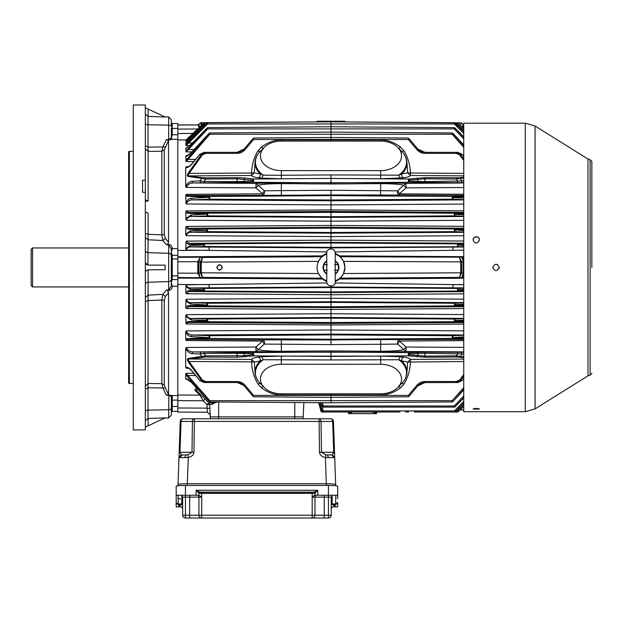 <?xml version="1.0" encoding="UTF-8"?>
<svg xmlns="http://www.w3.org/2000/svg" width="623" height="623" viewBox="0 0 623 623"><rect width="100%" height="100%" fill="white"/><g stroke="black" fill="none" stroke-linecap="round" stroke-linejoin="round"><path stroke-width="0.93" d="M204.437 123.969C204.632 122.357 204.648 122.357 204.484 123.969L203.643 123.19L186.176 139.965M463.746 220.308L330.992 221.157L330.992 240.159L463.746 241.046M463.746 228.228L330.992 227.317L188.862 228.291L207.623 228.991L207.537 231.639L191.183 232.231C188.847 232.153 187.18 233.298 186.176 235.665L185.716 234.178L190.389 230.845L206.735 230.269L188.06 229.202L185.716 227.886L186.176 226.414L188.862 228.291L188.06 229.202M463.746 232.278L330.992 233.158L191.183 232.231L190.389 230.845M185.716 234.178L185.716 227.886M463.746 229.607L455.164 229.942L454.369 228.991L330.992 228.127L207.623 228.991L206.82 229.942M186.176 220.231L330.992 221.157L330.992 211.462L188.372 212.443L207.747 213.206L207.623 215.854L191.682 216.461C189.166 216.43 187.328 217.684 186.176 220.231L185.716 212.295L186.176 210.901L188.372 212.443L187.57 213.253L185.716 212.295M185.716 218.798L190.879 214.974L206.945 214.071L187.57 213.253M463.746 213.705L455.039 214.071L454.369 215.854L454.245 213.206L330.992 212.35L207.747 213.206L206.945 214.071M463.746 204.064L330.992 204.905L186.176 203.986L185.716 195.63L186.176 194.353L187.85 195.536L187.048 196.237L185.716 195.63M185.716 202.646C187.289 199.897 189.19 198.441 191.409 198.278L209.048 197.257L187.048 196.237M463.746 212.373L330.992 211.462L330.992 195.638L209.842 196.486L209.671 199.165L208.869 197.616M463.746 196.767L452.944 197.257L452.321 199.165L330.992 200.006L209.671 199.165L192.203 199.866L191.409 198.278M332.448 495.262L331.21 497.123L331.21 515.221A2.788 2.788 0 0 1 328.422 518.009L328.422 515.221L324.248 515.221L324.248 497.123L314.965 497.123L314.965 515.221L324.248 515.221L324.248 518.009L328.422 518.009L185.459 518.009A2.788 2.788 0 0 1 182.679 515.221L182.679 497.123L181.441 495.262M401.78 383.059L404 384.041L400.363 387.95C394.164 392.568 387.592 394.896 380.637 394.959L281.347 394.959C274.4 394.896 267.828 392.568 261.629 387.95L257.992 384.041L260.204 383.059M261.629 387.95L263.288 386.034M463.746 389.165L453.162 401.399L452.072 401.944L330.992 402.785L330.992 393.806M380.637 195.272L380.661 183.614C391.766 183.692 399.444 184.221 403.688 185.21L397.684 190.809L399.405 193.831L399.405 195.022L330.992 194.937L330.992 190.288L397.684 190.809C397.139 193.075 397.708 194.477 399.405 195.022L463.746 195.466M205.94 123.961L204.484 123.969L186.176 141.514L185.716 141.211L188.535 138.119L203.682 123.19M190.879 138.89L189.33 138.89L188.535 138.119M185.716 248.554L189.929 245.657L190.724 246.957L330.992 247.884L330.992 242.355L189.33 243.32L204.484 243.866L204.437 246.467L190.724 246.957C188.559 246.848 187.048 247.892 186.176 250.08L185.716 248.554L186.176 241.124L189.33 243.32L188.535 244.333L185.716 242.643M186.176 194.353L262.579 193.831L255.96 187.866L186.176 187.43L185.716 186.23L185.716 167.673L186.176 166.699L188.668 166.668M209.671 134.233C209.935 132.574 209.99 132.574 209.842 134.233L186.176 161.575L185.716 156.303L186.176 155.532L187.648 155.516M207.623 128.899C207.864 127.256 207.903 127.256 207.747 128.899L186.176 151.887L185.716 148.344L186.433 147.963M207.537 123.961C207.771 122.326 207.794 122.326 207.623 123.961L186.176 145.509L185.716 143.173L186.215 142.846M185.716 141.211L185.716 140.191M185.716 145.027L206.82 123.206L190.389 139.412L185.716 143.173M463.746 182.71L408.423 182.298L408.392 179.011L424.917 177.672L459.642 177.75L462.025 180.927L463.746 180.997M463.746 177.929L456.301 179.042L424.902 178.824L409.28 180.164L409.303 181.137L424.902 181.628L462.025 180.927L461.23 182.594M463.746 160.438L459.642 154.886L460.436 154.356L463.746 158.826M281.347 178.77L261.629 178.17L263.288 175.164L281.331 175.281L281.347 178.77L330.992 178.427L330.992 174.938L398.697 175.164L401.78 173.949C401.446 176.044 402.185 177.321 404 177.789L380.637 178.77L330.992 178.427L253.592 179.011L253.569 182.298L192.741 182.96L255.967 183.364L264.308 190.809L281.331 190.622L281.331 183.614C270.226 183.692 262.548 184.221 258.304 185.21L255.96 187.866L255.967 183.364L281.347 182.695L380.637 182.695L380.661 183.614L330.992 183.972L330.992 178.474L408.392 179.011L409.28 180.164M237.075 182.788L237.083 181.628L252.689 181.137L253.569 182.298L330.992 182.835L408.423 182.298L409.303 181.137M463.746 175.842L410.44 175.499L407.676 172.836L406.905 161.918A26.283 18.581 180 0 1 401.78 173.949L407.676 172.836L410.44 173.023L410.44 175.499C410.105 176.364 407.964 177.127 404 177.789M254.425 170.788L254.309 172.836L260.204 173.949L263.288 175.164A25.909 18.324 0 0 1 260.173 151.436C257.128 154.488 255.43 157.985 255.087 161.918L254.418 170.943M261.629 178.17L257.992 177.789C254.028 177.127 251.879 176.364 251.552 175.499L254.309 172.836L251.552 173.023C251.879 164.776 254.028 157.385 257.992 150.852L261.629 146.942L263.288 148.858M257.992 177.789C259.807 177.321 260.546 176.044 260.204 173.949A26.283 18.581 180 0 1 255.087 161.918M463.746 340.625L399.405 341.061L406.032 347.027L406.025 351.528L397.684 344.083L380.661 344.27L380.661 351.279C391.766 351.201 399.436 350.671 403.688 349.682L406.032 347.027L463.746 347.385M348.498 412.153L348.631 413.656L375.871 413.656L375.988 412.738L377.149 412.037M373.122 412.029L373.738 413.656L375.965 411.764M349.153 411.764L351.38 413.656L349.246 413.656L348.911 412.426M376.206 412.426L375.871 413.656L376.479 413.656L376.705 412.115M347.875 412.029L349.121 412.738L349.246 413.656M186.176 330.906C187.5 333.601 189.509 334.979 192.203 335.026L209.671 335.727L209.842 338.414L187.85 339.356L186.176 340.547L185.716 339.262L187.048 338.655L209.048 337.635L191.409 336.615C189.19 336.451 187.289 334.995 185.716 332.246L186.176 330.906L330.992 329.988L463.746 330.836M330.992 344.605L330.992 339.956L380.637 339.621L380.661 344.27L330.992 344.605L264.308 344.083C264.853 341.817 264.277 340.415 262.587 339.87L187.85 339.356L187.048 338.655M188.668 368.224L186.176 368.193L185.716 367.22C187.5 366.963 189.579 368.193 191.939 370.926L199.882 380.653L201.556 380.536L188.333 361.955C187.102 359.962 187.102 358.786 188.333 358.42L205.683 355.85L244.193 355.733L252.712 354.728L252.689 353.755L237.083 353.264L204.18 353.498L205.683 355.85L205.676 357.002L189.127 358.996C187.92 359.253 187.92 360.078 189.127 361.472L202.35 380.007L205.676 381.517L237.075 381.517C240.291 381.588 242.954 382.834 245.073 385.248L253.569 395.301M461.23 352.299L462.025 353.965L424.902 353.264L409.303 353.755L409.28 354.728L424.902 356.068L456.301 355.85L457.812 353.498L457.819 352.338L463.746 352.182M463.746 353.895L462.025 353.965L460.436 356.504L463.746 356.963M463.746 287.888L330.992 287.008L330.992 298.285L463.746 299.149M463.746 308.556L330.992 309.452L330.992 317.512L191.682 318.431L190.879 319.918L185.716 316.095L186.176 314.662C187.328 317.208 189.166 318.462 191.682 318.431L207.623 319.038L206.82 320.495L190.879 319.918M463.746 324.077L330.992 324.972L330.992 334.115L192.203 335.026L191.409 336.615M187.648 379.376L186.176 379.36L185.716 378.589L185.716 374.189L186.176 373.317L187.85 375.49L187.048 376.144L185.716 374.189M185.716 367.22L185.716 348.662L186.176 347.463L255.96 347.027L262.579 341.061L262.587 339.87L330.992 339.956L330.992 339.255L452.15 338.414L452.321 335.727L463.746 335.275M185.716 339.262L185.716 332.246M186.176 323.991L330.992 324.972L330.992 318.174L207.623 319.038L207.747 321.686L188.372 322.449L186.176 323.991L185.716 316.095M186.176 308.478L330.992 309.452L330.992 302.396L207.537 303.253L207.623 305.901L188.862 306.602L186.176 308.478L185.716 307.007L186.176 299.227C187.18 301.594 188.847 302.739 191.183 302.661L190.389 304.047L185.716 300.722M330.992 286.058L330.992 287.008L190.724 287.935L204.437 288.426L204.484 291.027L189.33 291.572L186.176 293.768L185.716 292.249L186.176 284.812C187.048 287.001 188.559 288.044 190.724 287.935L189.929 289.236L185.716 286.339M205.107 399.172L203.153 400.799L199.913 395.13L194.812 390.138L196.081 387.646M463.746 306.664L330.992 307.575L188.862 306.602L188.06 305.691L206.82 304.959L190.389 304.047M185.716 307.007L188.06 305.691M463.746 304.328L455.249 304.624L454.369 305.901L330.992 306.765L207.623 305.901L206.82 304.959M463.746 289.524L458.349 289.711L457.508 291.027L330.992 291.914L204.484 291.027L203.643 289.711L189.929 289.236M463.746 291.634L330.992 292.537L189.33 291.572L188.535 290.559L203.682 289.999M463.746 291.252L457.508 291.027L457.555 288.426L330.992 287.538L204.437 288.426L203.643 289.711M186.176 284.812L326.927 282.967M399.405 341.061L397.684 344.083C397.139 341.817 397.715 340.415 399.405 339.87L399.405 341.061M281.347 339.621L281.331 351.279C270.226 351.201 262.548 350.671 258.304 349.682L264.308 344.083L262.579 341.061L186.176 340.547M165.375 146.888L162.86 146.919L166.458 139.599L168.638 139.583L171.325 137.885L172.244 139.318L167.61 140.035L168.537 140.432L164.254 149.902L161.84 151.241L148.118 151.412L148.095 150.852M148.033 147.861L148.118 151.412L145.33 148.733M145.33 211.843L148.118 213.237L148.118 234.279L161.84 234.887L161.84 151.241L162.86 146.919L148.017 147.121L145.33 145.735M145.33 201.174L148.118 201.174L145.33 199.781M185.716 186.23C187.5 183.209 189.579 181.55 191.939 181.27L199.967 180.927L201.556 178.388L188.333 176.473C187.102 176.114 187.102 174.931 188.333 172.937L201.556 154.356L199.967 154.325L191.939 163.966C189.579 166.699 187.507 167.93 185.716 167.673M253.569 139.591L245.073 149.645C242.954 152.059 240.291 153.305 237.075 153.375L205.676 153.375L202.35 154.886L201.556 154.356L205.683 152.339L204.18 152.339L199.967 154.325M202.35 154.886L189.127 173.42L188.333 172.937M205.676 153.375L205.683 152.339L237.083 152.339L244.193 149.022L252.689 138.898M330.992 141.086L330.992 139.435L253.592 139.497L252.712 138.867M253.935 138.119L253.078 138.431M334.715 457.422L334.535 452.275L333.726 452.469M333.726 452.625L333.655 453.178M179.159 452.275L178.038 484.554L180.242 421.452L179.159 452.275L179.977 452.275L181.262 454.876L182.251 454.969L187.757 454.876L191.985 452.275L192.429 421.452L181.052 421.452L179.977 452.275L193.948 452.275C193.691 454.915 191.791 456.651 188.263 457.469L187.757 454.876M319.544 418.765L330.681 418.765A2.788 2.788 0 0 1 333.461 421.452L335.665 484.554C335.088 484.063 331.989 483.791 326.359 483.744L187.344 483.744L188.263 457.469L184.712 457.625L185.779 454.969M184.712 457.625L179.681 457.625L182.251 454.969M179.681 457.625L178.98 457.469L181.262 454.876M187.344 485.442L187.344 483.744C181.714 483.791 178.614 484.063 178.038 484.554L177.991 485.776M332.378 454.899L333.726 452.275L332.643 421.452L321.032 421.452L321.476 452.275L325.884 454.899L332.378 454.899L334.722 457.516L334.232 457.625L331.6 454.969M334.232 457.625L328.438 457.625L327.542 454.969M328.438 457.625L325.44 457.516L325.884 454.899M463.746 216.5L330.992 217.38L191.682 216.461L190.879 214.974M335.221 281.612L339.8 279.011L343.553 273.528L460.755 272.804L460.755 262.096L459.447 257.47L461.713 262.049L461.713 272.835L463.224 273.006L463.224 261.886L343.553 261.364L344.947 267.446L343.553 273.528M335.221 254.176A13.924 13.924 0 0 1 335.221 280.716M326.771 280.716A13.924 13.924 0 0 1 326.771 254.176M343.553 261.364L340.275 256.738L461.768 257.213L463.746 259.62M335.221 253.281L339.8 255.889L340.275 256.738M172.244 248.647L171.325 248.881L168.638 244.956L166.458 244.862L168.669 244.317C170.897 244.847 172.088 246.287 172.244 248.647L177.82 248.647L177.82 257.354L200.217 257.213L198.768 261.886L197.803 261.901L200.217 257.213L202.537 257.47L201.237 262.088L198.768 261.886L198.768 273.006L200.279 272.835L200.279 262.049L202.537 257.47L321.717 256.738L322.192 255.889L326.771 253.281M321.717 256.738L318.431 261.364C316.585 265.421 316.585 269.471 318.431 273.528L321.717 278.154L202.537 277.422L200.279 272.843L201.237 272.796L202.537 277.422L200.217 277.679L197.81 273.248L197.803 261.901M326.771 281.612L322.192 279.011L321.717 278.154M200.279 262.057L201.237 262.096L201.237 272.804L318.431 273.528M201.642 125.122L200.279 123.05L198.768 124.514L201.237 122.653L318.898 121.921M199.967 380.567L204.18 382.553L237.083 382.553L205.683 382.553L205.676 381.517M245.073 178.007L253.592 179.011L252.712 180.164L237.083 178.824L205.683 179.042L201.556 178.388L202.35 177.75L205.676 177.89L205.683 179.042L204.18 181.394L237.083 181.628L237.075 177.672L245.073 178.007L244.193 179.159L244.193 181.519L245.073 182.679M243.795 385.427L237.083 382.46M237.659 382.577L238.227 382.631M238.796 382.717L239.364 382.841M239.925 383.005L240.462 383.192M241.008 383.425L241.483 383.667M242.004 383.963L242.472 384.282M242.931 384.632L243.375 385.014M202.35 380.007L201.556 380.536L205.683 382.553L204.18 382.553L199.882 380.653L191.853 371.02C189.345 368.582 187.764 367.445 187.087 367.601L186.176 368.193M463.746 131.609L454.253 122.692L458.349 123.183L463.746 128.54M206.743 123.198L207.739 122.692L330.992 121.835L330.992 139.435L408.392 139.497L409.28 138.867L417.792 149.022L424.902 152.339L456.301 152.339L460.436 154.356L462.025 154.325L457.812 152.339L424.902 152.339L424.917 153.375C421.701 153.305 419.03 152.059 416.912 149.645L408.423 139.591M463.746 320.183L455.164 320.495L454.245 321.686L330.992 322.543L207.747 321.686L206.82 320.495M463.746 136.943L455.164 128.167L454.245 128.899C454.089 127.256 454.128 127.256 454.369 128.899M455.039 128.167L463.746 137.356M209.048 337.635L209.842 338.414L330.992 339.255L330.992 334.886L209.671 335.727L208.869 337.277M463.746 250.166L335.065 251.926M463.746 250.298L452.882 250.236L452.882 247.082L330.992 247.884L330.992 248.834M463.746 244.691L458.302 244.894L457.508 243.866L463.746 243.64M458.302 244.894L457.555 246.467L457.508 243.866L330.992 242.978L204.484 243.866L203.682 244.894L188.535 244.333M337.705 495.262L328.422 495.262L328.422 485.442C334.053 485.496 337.144 485.761 337.705 486.259L337.705 498.766M177.82 257.354L177.82 286.245L172.244 286.245C172.096 288.597 170.904 290.038 168.669 290.575L166.458 290.03L168.638 289.936L171.325 286.012L172.244 286.245M171.325 397.272L171.317 396.454L168.638 395.317L166.458 395.294L167.61 394.857L172.244 395.574L177.82 395.574L177.82 286.245M177.82 395.574L177.82 400.114L172.252 400.114L172.252 411.336L171.325 412.262M177.82 412.06L207.443 412.216L177.82 412.06L177.82 400.114M201.86 395.924L199.913 395.13L200.31 395.815M201.003 397.03L201.509 397.91M202.366 399.413L202.693 399.982M197.172 388.83L196.588 390.629M196.284 390.099L196.261 389.71M211.618 404.475L213.487 403.72M215.083 402.162L210.987 402.964M209.219 403.089L209.717 404.794L206.914 404.553L203.153 400.799L177.82 400.667M462.352 127.069L463.224 124.405L460.856 122.661M460.35 125.122L461.713 123.05L463.224 124.53M343.094 121.921L460.67 122.824M525.259 123.19L525.259 411.71L463.746 411.71L463.746 123.19L525.259 123.19L535.095 126.01L535.095 408.883L587.987 375.833L587.987 159.06L535.095 126.01M462.655 127.365L463.746 124.841M463.746 261.621L463.746 260.648M463.746 277.671L461.768 277.679L463.746 275.335L463.746 273.224L463.224 273.209L463.746 272.999M497.255 123.222L494.748 123.222M497.715 264.689L497.247 264.448M492.754 267.407L492.754 267.446C494.919 271.636 497.084 271.636 499.249 267.446C497.084 263.256 494.919 263.256 492.754 267.446M499 268.692L499.249 267.446M167.61 140.035L166.458 139.599M166.458 395.294L162.86 387.973L161.84 383.651L161.84 300.006L162.86 294.406L166.458 290.03M167.61 290.622L168.537 292.685L165.375 296.493L164.254 300.379L164.254 384.991L165.375 388.012L148.017 387.771L145.33 389.157M165.375 388.012L168.537 394.46L167.61 394.857M171.317 396.454L172.252 395.644L171.325 396.555L171.325 415.144L168.638 417.924L168.88 395.325M170.219 395.582L170.616 395.745M145.346 272.298L146.148 270.584L148.118 269.767L148.017 410.121L168.638 409.755A2.788 1.394 0 0 0 171.325 408.369L171.325 400.581A0.927 0.467 180 0 1 172.252 400.114L172.252 395.644M335.065 282.967L463.746 284.727M208.884 401.36L191.409 382.39L186.721 379.002L186.176 379.36M185.716 378.589C187.289 378.722 189.19 379.991 191.409 382.39L209.048 401.344L187.048 376.144M195.567 375.513L187.85 375.49L209.842 400.659L209.048 401.344M185.833 140.074L204.601 122.715M185.716 151.218L206.945 128.167L190.879 144.536L185.716 148.344M186.472 147.963L190.856 144.497L207.841 127.629L330.992 126.765L454.151 127.629L455.156 128.159M452.944 197.257L452.15 196.486L463.746 195.996M463.746 199.617L452.321 199.165L452.15 196.486L330.992 195.638L330.992 194.937L281.347 195.272L281.331 190.622L330.992 190.288M245.073 149.645L244.193 149.022L243.484 149.777M243.095 150.127L242.697 150.447M242.285 150.743L241.895 150.992M240.976 151.482L240.478 151.693M239.925 151.887L239.372 152.051M238.804 152.176L238.235 152.261M237.659 152.316L237.083 152.339L237.075 153.375M202.35 357.143L199.967 353.965L191.939 353.63C189.579 353.342 187.507 351.691 185.716 348.662M188.333 358.42L189.127 358.996L251.552 359.393L254.309 362.056L255.087 372.975A26.283 18.581 0 0 1 260.204 360.943L254.309 362.056L251.552 361.87L251.552 359.393C251.879 358.529 254.028 357.766 257.992 357.104L261.629 356.722L263.288 359.728L260.204 360.943C260.546 358.848 259.807 357.571 257.992 357.104M188.333 361.955L189.127 361.472L251.552 361.87C251.879 370.117 254.028 377.507 257.992 384.041M408.049 396.781L330.992 397.412L253.935 396.773M321.195 402.715L323.29 410.923L322.169 411.164L320.012 402.707M407.567 364.105L407.676 362.056L401.78 360.943L398.697 359.728L330.992 359.954L330.992 356.418L408.392 355.881L408.423 352.595L409.303 353.755M330.992 359.954L263.288 359.728A25.909 18.324 180 0 0 260.173 383.464C257.128 380.404 255.43 376.907 255.087 372.975M404 357.104C402.185 357.571 401.446 358.848 401.78 360.943A26.283 18.581 0 0 1 406.905 372.975C406.562 376.907 404.864 380.404 401.819 383.464A25.909 18.324 180 0 0 398.697 359.728L400.363 356.722L404 357.104C407.964 357.766 410.105 358.529 410.44 359.393L410.44 361.87C410.105 370.117 407.964 377.507 404 384.041M463.746 361.535L407.676 362.056L410.44 359.393L463.746 359.05M407.574 363.949L406.905 372.975M398.697 386.034L400.363 387.95M252.712 354.728L253.592 355.881L330.992 356.418L330.992 350.92L380.661 351.279L380.637 352.197L281.347 352.197L255.967 351.528L255.96 347.027L258.304 349.682L255.967 351.528L192.741 351.933L253.569 352.595L253.592 355.881L237.075 357.228L205.676 357.002M202.35 177.75L189.127 175.896L251.552 175.499L251.552 173.023L189.127 173.42C187.92 174.814 187.92 175.639 189.127 175.896L188.333 176.473M463.746 187.507L406.032 187.866L403.688 185.21L406.025 183.364L406.032 187.866L399.405 193.831L463.746 194.267M191.939 181.27L192.741 182.96C189.883 183.139 187.694 184.634 186.176 187.43M186.176 347.463C187.694 350.258 189.883 351.754 192.741 351.933L191.939 353.63M186.176 166.699L187.087 167.291C187.648 167.54 189.236 166.403 191.853 163.872L199.882 154.239L204.18 152.339L205.683 152.339M326.927 251.926L186.176 250.08M186.176 155.532L186.721 155.89L191.409 152.503C189.19 154.901 187.289 156.171 185.716 156.303M463.746 306.251L454.369 305.901L454.455 303.253L330.992 302.396L330.992 298.285L186.176 299.227M463.746 243.258L330.992 242.355L330.992 240.159L186.176 241.124M463.746 199.905L330.992 200.777L192.203 199.866C189.509 199.913 187.5 201.291 186.176 203.986M322.488 410.923L321.367 411.172L319.14 402.707M322.519 402.731L323.321 405.986L322.192 406.227L321.336 402.723M322.075 410.923L320.954 411.172L318.696 402.699M185.716 292.249L188.535 290.559M185.716 322.597L187.57 321.639L206.945 320.822M189.929 245.657L203.682 244.894M185.716 160.703L209.048 133.548L191.409 152.503M453.116 197.616L463.746 198.021M455.164 214.398L463.746 214.709M455.164 229.942L463.746 230.565M458.349 245.182L463.746 245.369M458.302 289.999L463.746 290.201M455.164 304.959L463.746 305.286M455.039 320.822L463.746 321.188M463.746 336.879L452.944 337.635L463.746 338.125M453.116 401.344L463.746 389.889M463.746 145.011L452.944 133.548L463.746 145.727M463.746 131.578L455.164 123.206L463.746 131.874M463.746 406.367L458.333 411.694L463.746 406.445M463.746 403.05L455.218 411.678L463.746 403.252M463.746 397.583L455.109 406.718L463.746 397.902M455.164 123.206L454.369 123.961C454.19 122.326 454.222 122.326 454.455 123.961M458.302 123.19L457.508 123.969C457.337 122.357 457.352 122.357 457.555 123.969M459.642 154.886L456.309 153.375L456.301 152.339L457.812 152.339L462.102 154.239L463.746 156.365M452.944 133.548L452.15 134.233C452.002 132.574 452.057 132.582 452.321 134.233M452.321 400.659C452.057 402.318 452.002 402.318 452.15 400.659L463.746 387.584M408.423 395.301L416.912 385.248C419.03 382.834 421.701 381.588 424.917 381.517L456.309 381.517L459.642 380.007L462.025 380.567L463.746 378.527M459.642 357.143L456.309 357.002L456.301 355.85L460.436 356.504L459.642 357.143L463.746 357.695M453.116 337.277L452.321 335.727L330.992 334.886L330.992 334.115L463.746 334.987M463.746 322.06L454.245 321.686L454.369 319.038L463.746 318.68M455.164 320.495L454.369 319.038L330.992 318.174L330.992 317.512L463.746 318.392M209.865 408.33L207.101 408.143L206.914 404.553L208.869 402.925L209.678 404.748L210.317 416.904L303.144 416.904L303.892 402.598M207.443 412.216L210.208 414.856L207.443 412.216L207.132 408.517M207.295 410.464L207.35 411.055M207.366 411.305L207.428 412.068M208.869 402.925L215.901 401.983M217.302 401.991L209.717 404.794M208.915 402.972L196.767 390.823L194.812 390.138M380.661 364.268L281.331 364.268A20.886 14.773 180 0 0 262.781 372.25A20.886 14.773 180 0 0 264.277 387.561A20.886 14.773 180 0 0 281.331 393.806L380.661 393.806A20.886 14.773 180 0 0 397.715 387.561A20.886 14.773 180 0 0 399.211 372.25A20.886 14.773 180 0 0 380.661 364.268L380.637 356.122L400.363 356.722M452.944 401.344L452.15 400.659L209.842 400.659C209.99 402.318 209.935 402.318 209.671 400.659M405.628 412.029L408.602 412.029M216.812 267.446C218.665 270.982 220.526 270.982 222.38 267.446C220.526 263.911 218.665 263.911 216.812 267.446M463.746 376.066L460.436 380.536L456.301 382.553L424.902 382.553L417.792 385.871L409.303 395.994M351.987 412.029L351.38 413.656M172.252 134.778L177.82 134.778L177.82 123.556L172.252 123.556L172.252 134.778L171.325 137.885M201.136 122.661L197.803 124.904L177.82 124.919M338.344 270.452A7.935 7.935 0 0 0 338.445 270.18L335.221 274.167A7.935 7.935 0 0 0 337.526 271.955M334.753 264.783L338.445 264.713A7.935 7.935 0 0 0 338.227 264.183M337.993 263.708A7.935 7.935 0 0 0 337.728 263.249M337.44 262.813A7.935 7.935 0 0 0 337.121 262.4M336.35 261.59A7.935 7.935 0 0 0 335.221 260.726L338.445 264.713A7.935 7.935 0 0 1 338.445 270.18L334.753 270.109M326.771 260.726A7.935 7.935 0 0 0 323.547 264.713L326.771 260.726M325.634 273.302A7.935 7.935 0 0 0 326.771 274.167L323.547 270.18A7.935 7.935 0 0 0 323.758 270.709M323.991 271.184A7.935 7.935 0 0 0 324.256 271.644M324.552 272.08A7.935 7.935 0 0 0 324.871 272.492M317.037 121.851L317.068 121.236L344.916 121.236L344.947 121.851M456.013 410.923L457.523 410.923L458.333 411.694L463.746 406.453M322.169 411.164A1.16 1.16 0 0 0 323.29 412.029L323.29 410.923L454.408 410.923L455.226 411.694L463.746 403.283M463.746 396.002L454.307 405.986L454.307 407.099L323.321 407.099L323.321 405.986L454.307 405.986L455.133 406.749L463.746 397.965M197.803 272.991L198.768 273.006L200.217 277.679L177.82 277.539M198.768 273.209L177.82 273.115M281.331 170.624L380.661 170.624A20.886 14.773 0 0 0 399.211 162.642A20.886 14.773 0 0 0 397.715 147.332A20.886 14.773 0 0 0 380.661 141.086L281.331 141.086A20.886 14.773 0 0 0 264.277 147.332A20.886 14.773 0 0 0 262.781 162.642A20.886 14.773 0 0 0 281.331 170.624L281.331 175.281L330.992 174.938M177.82 134.778L177.82 139.318L172.244 139.318M177.82 248.647L177.82 139.318M171.325 252.517L172.252 255.344L172.252 279.548L171.325 282.375M171.87 139.069L171.317 138.438M171.325 282.484L172.135 285.879M170.305 139.287L169.869 139.42M172.135 249.013L171.325 252.408M129.366 383.488L128.626 383.285L128.626 151.607L129.366 151.405L129.366 383.488L133.267 383.488M171.325 248.881L171.325 286.012M171.325 128.992L171.325 138.345M171.325 119.748L171.325 126.524A2.788 1.394 0 0 0 168.638 125.137L168.638 116.968L171.325 119.748M166.458 244.862L162.86 240.486L161.84 234.887L164.254 234.513L165.375 238.399L162.86 240.486L148.017 239.769L145.33 237.363M165.375 238.399L168.537 242.207L167.61 244.271M164.254 384.991L161.84 383.651L148.118 383.48L145.33 386.159M164.254 300.379L161.84 300.006L148.118 300.613L145.33 301.384M165.375 296.493L162.86 294.406L148.017 295.123L145.33 297.537M145.33 233.508L148.118 234.279L147.892 265.118M145.33 262.338L146.148 264.308L148.118 265.125L145.346 262.587M145.33 411.507A2.788 1.394 0 0 1 148.017 410.121L148.017 418.485L145.33 420.759M148.017 418.485L165.126 417.885L145.33 427.113M148.017 269.767L146.008 270.732M145.938 270.818L145.502 271.597M145.33 107.779L148.118 109.072L148.118 116.408L145.33 114.134M145.33 180.265L142.55 180.265L142.55 192.32L145.33 192.32L145.33 104.991L133.267 104.991L133.267 429.901L145.33 429.901L145.33 192.32M148.118 109.072L165.126 117.007L148.118 116.408M148.118 265.125L165.126 265.125L165.126 269.767L148.118 269.767M168.537 242.207L168.537 140.432M168.537 394.46L168.537 292.685M591.85 267.446L591.85 161.606L591.85 267.446M476.276 236.74C474.305 236.927 473.215 237.986 473.028 239.917C475.193 244.045 477.358 244.045 479.523 239.917C479.328 237.986 478.246 236.927 476.276 236.74M479.523 240.011C479.289 238.118 478.207 237.09 476.276 236.911C474.344 237.09 473.262 238.118 473.028 240.011M476.276 408.4L473.028 409.054L479.523 409.054L476.276 408.4M474.072 408.579L478.48 408.579M492.754 411.71L494.755 411.678M303.144 418.765L303.144 416.904M210.317 418.765L210.317 416.904M194.399 418.765A2.788 1.97 -90 0 0 192.429 421.452L194.399 421.452L194.399 418.765L183.022 418.765L319.062 418.765A2.788 1.97 -90 0 1 321.032 421.452L194.399 421.452L193.948 452.275M335.704 485.753L335.665 484.554L335.665 485.745M326.359 485.442L325.44 457.516C321.772 456.737 319.794 454.992 319.506 452.275L333.726 452.275M180.242 421.452A2.788 2.788 0 0 1 183.022 418.765A2.788 1.97 -90 0 0 181.052 421.452L180.242 421.452M327.239 270.109L323.547 270.18A7.935 7.935 0 0 1 323.547 264.713L327.239 264.783M327.239 264.658L323.555 264.674M338.429 264.674L334.753 264.658M201.704 492.466L201.704 493.393L198.924 493.229L199.851 492.302L314.031 492.302L314.965 493.229L312.178 493.393L201.704 493.393L201.704 497.123L198.924 495.262L198.924 493.143L198.924 495.262L176.177 495.262L176.177 486.259C176.737 485.761 179.837 485.496 185.459 485.442L185.459 515.221L189.641 515.221L189.641 518.009M328.422 518.009A2.788 2.788 0 0 0 331.21 515.221L328.422 515.221L328.422 495.262L314.49 495.262L312.178 497.123L312.178 492.466M328.422 485.442L185.459 485.442M337.705 502.496L337.705 506.865L334.917 506.865L334.917 504.965L331.21 504.801L332.137 503.875L335.852 504.046L337.705 502.496L335.618 504.973L334.917 504.965L334.917 504.038M182.679 508.726L181.441 506.865L176.177 506.865L176.177 495.262M333.99 504.038L333.99 506.865L334.917 506.865M333.99 506.865L332.448 506.865L331.21 508.726M314.965 495.262L314.965 493.143L314.031 492.225L317.746 490.27L314.965 493.143M189.641 495.262L189.641 515.221L198.924 515.221L198.924 497.123A1.853 1.853 0 0 0 197.063 495.262A1.853 1.853 0 0 1 198.924 497.123L182.679 497.123M181.752 503.875L182.679 504.801L178.271 504.973L176.177 502.496L178.038 504.046L181.752 503.875L181.752 495.308M198.924 497.123L201.704 497.123L201.704 515.221L198.924 515.221A2.788 2.788 0 0 0 201.704 518.009L201.704 515.221L312.178 515.221L312.178 497.123L314.965 497.123A1.853 1.853 0 0 1 316.819 495.262A1.853 1.853 0 0 0 314.965 497.123M312.178 518.009A2.788 2.788 0 0 0 314.965 515.221L312.178 515.221L312.178 518.009M199.851 492.225L198.924 493.143L196.136 490.27L199.851 492.302M178.271 504.973L178.038 495.262M315.106 493.042L314.226 492.115L199.664 492.115L198.784 493.042M335.852 495.262L335.618 504.973M217.279 267.446A2.321 2.321 0 0 1 220.76 265.437A2.321 2.321 0 0 1 220.76 269.455A2.321 2.321 0 0 1 217.279 267.446M401.78 151.833L404 150.852C407.964 157.385 410.105 164.776 410.44 173.023L463.746 173.365M398.697 148.858L400.363 146.942L404 150.852M463.746 389.998L453.1 401.36M455.039 214.071L454.245 213.206L463.746 212.832M455.249 304.624L454.455 303.253L463.746 302.918M191.425 152.487L208.869 133.548M208.884 133.532L209.912 132.948L330.992 132.107L452.072 132.948L453.162 133.493L463.746 144.894M463.746 147.308L452.15 134.233L209.842 134.233L209.048 133.548M195.567 159.379L187.85 159.402L187.048 158.756M463.746 322.519L330.992 323.43L188.372 322.449L187.57 321.639M463.746 133.439L454.369 123.961L207.623 123.961L206.82 123.206M192.336 142.971L188.862 142.978L188.06 142.231M463.746 246.692L330.992 247.354L204.437 246.467L203.643 245.182M252.689 395.994L244.193 385.871L245.073 385.248M204.173 352.338L204.18 353.498L199.967 353.965L200.762 352.299M252.712 396.026L253.592 395.403L408.392 395.403L409.28 396.026M252.689 353.755L253.569 352.595L330.992 352.057L408.423 352.595L424.917 352.112L424.917 357.228L408.392 355.881L409.28 354.728M204.173 182.555L204.18 181.394L199.967 180.927L200.762 182.594M416.912 385.248L417.792 385.871L418.508 385.115M418.897 384.765L419.295 384.446M419.707 384.15L420.097 383.9M421.008 383.41L421.514 383.2M422.059 383.005L422.62 382.841M423.181 382.717L423.757 382.631M424.333 382.577L457.812 382.553L462.025 380.567L457.812 382.553L456.301 382.553L456.309 381.517M457.819 182.555L456.309 177.89M462.009 154.302L463.746 156.178M199.337 127.365L197.81 124.919L198.768 124.53L199.633 127.069M200.279 123.05L201.237 122.653L201.774 124.187M463.224 273.209L461.768 277.679L459.447 277.422L460.755 272.804L461.713 272.843L459.447 277.422L340.275 278.154M463.746 261.894L463.224 261.886L461.768 257.213L463.746 257.229M461.713 262.057L460.755 262.088M200.279 272.843L201.237 272.804M198.768 261.683L177.82 261.777M461.713 272.843L460.755 272.804M201.642 123.759L201.322 122.824M463.746 216.212L454.369 215.854L330.992 216.718L207.623 215.854L206.82 214.398M455.249 230.269L454.455 231.639L330.992 232.496L207.537 231.639L206.735 230.269M463.746 231.974L454.455 231.639L454.369 228.991L463.746 228.641M455.164 128.167L463.746 136.881M458.349 289.711L457.555 288.426L463.746 288.2M194.049 149.481L188.372 149.497L187.57 148.788M463.746 138.921L454.245 128.899L207.747 128.899L206.945 128.167M463.746 302.614L330.992 301.734L191.183 302.661L207.537 303.253L206.735 304.624M462.009 380.591L463.746 378.714M424.333 152.316L423.757 152.261M423.188 152.176L422.628 152.051M422.067 151.887L421.53 151.701M420.977 151.467L420.502 151.225M419.988 150.93L419.52 150.61M419.061 150.26L418.617 149.878M418.197 149.465L417.792 149.022L416.912 149.645M408.906 138.431L408.042 138.088M452.944 337.635L452.15 338.414L463.746 338.896M262.579 193.831L264.308 190.809C264.853 193.075 264.277 194.477 262.587 195.022L262.579 193.831M406.905 161.918C406.562 157.985 404.864 154.488 401.819 151.436A25.909 18.324 0 0 1 398.697 175.164L400.363 178.17M257.992 150.852L260.204 151.833M281.347 195.272L187.85 195.536L209.842 196.486L209.048 197.257M330.992 402.785L209.912 401.944L208.869 401.344M32.544 286.938L31.15 285.552L31.15 249.348L32.544 247.954L32.544 286.938L128.626 286.938M338.429 270.218L334.753 270.234M327.239 270.234L323.555 270.218M463.746 235.743L330.992 236.608L186.176 235.665M281.347 394.959L281.347 393.806M186.051 139.934L177.82 139.973M177.82 250.423L209.102 250.236L209.11 247.082M186.176 226.414L330.992 225.44L463.746 226.336M186.176 210.901L330.992 209.92L463.746 210.815M193.761 161.559L186.176 161.575M191.876 151.864L186.176 151.887M186.176 147.768L186.877 147.76M189.836 145.494L186.176 145.509M188.068 141.507L186.176 141.514M459.642 177.75L463.746 177.197M416.912 178.007L417.792 179.159L417.792 181.519L416.912 182.679M463.746 351.894L406.025 351.528L380.637 352.197M322.075 411.959L322.488 411.702M237.075 357.228L237.075 352.112M424.917 352.112L457.819 352.338M463.746 284.594L452.882 284.656L452.882 287.81M463.746 293.846L330.992 294.734L186.176 293.768M186.176 314.662L330.992 313.735L463.746 314.584M186.176 373.317L193.761 373.333M209.11 287.81L209.102 284.656L177.82 284.47M177.82 395.013L199.913 395.13M380.637 339.621L463.746 339.426M148.118 151.412L148.118 201.174M463.746 401.477L454.408 410.923L454.408 412.029L457.523 412.029L457.523 410.923L463.746 404.802M318.431 261.364L201.237 262.088M237.083 382.553L237.075 381.517M463.746 256.684L339.8 255.889M452.882 247.082L463.746 247.004M168.638 395.317L168.669 394.865M339.8 279.011L463.746 278.208M261.629 356.722L281.347 356.122L380.637 356.122M281.347 356.122L281.331 364.268M380.637 393.806L380.637 394.959M330.992 350.92L281.331 351.279L281.347 352.197M380.637 182.695L406.025 183.364L463.746 182.998M456.044 123.961L457.508 123.969L463.746 130.106M261.629 146.942C267.828 142.324 274.4 139.996 281.347 139.934L380.637 139.934C387.592 139.996 394.164 142.324 400.363 146.942M456.309 153.375L424.917 153.375M459.642 380.007L463.746 374.454M456.309 357.002L424.917 357.228M330.992 183.972L281.331 183.614L281.347 182.695M177.82 125.028L197.81 124.919M177.82 407.987L207.101 408.143M177.82 133.517L193.091 133.439M197.662 128.992L177.82 129.101M322.192 255.889L177.82 256.816M177.82 278.084L322.192 279.011M463.746 409.833L460.265 409.833M294.788 402.536L294.788 418.765M218.665 402.006L218.665 418.765M380.637 178.77L380.661 170.624M171.325 127.964A0.927 0.467 180 0 0 172.252 128.431L177.82 128.431M171.325 258.202A0.927 0.802 180 0 0 172.252 259.004L177.82 259.004M171.325 276.69A0.927 0.802 180 0 1 172.252 275.888L177.82 275.888M168.669 140.027L168.638 125.137L148.017 124.779L148.017 147.121M168.669 290.575L168.638 281.596A2.788 2.414 0 0 0 171.325 279.19M171.325 406.928A0.927 0.467 180 0 1 172.252 406.461L177.82 406.461M145.33 284.633A2.788 2.414 0 0 1 148.017 282.219L168.638 281.596L168.669 244.317M177.82 255.344L172.252 255.344M172.252 279.548L177.82 279.548M145.33 250.259A2.788 2.414 0 0 0 148.017 252.673L168.638 253.296A2.788 2.414 0 0 1 171.325 255.71M164.254 149.902L164.254 234.513M148.118 418.485L148.118 425.82M148.017 116.408L148.017 124.779A2.788 1.394 0 0 1 145.33 123.385M591.85 373.286L590.121 375.139L590.121 159.753L591.85 161.606M319.506 452.275L319.062 418.765M333.461 421.452L332.643 421.452A2.788 1.97 -90 0 0 330.681 418.765A2.788 2.788 0 0 1 333.461 421.452M338.421 264.783L338.421 270.109M323.571 270.109L323.571 264.783M332.137 495.308L332.137 503.875M196.136 495.262L196.136 490.27L317.746 490.27L317.746 495.262M179.891 506.865L179.891 504.038M178.965 504.038L178.965 506.865M331.21 497.123L324.248 497.123L324.248 495.262M182.679 515.221L185.459 515.221L185.459 518.009A2.788 2.788 0 0 1 182.679 515.221M178.038 485.769L178.038 484.554M380.637 141.086L380.637 139.934M281.347 139.934L281.347 141.086M416.912 356.886L417.792 355.733L417.792 353.373L416.912 352.213M245.073 352.213L244.193 353.373L244.193 355.733L245.073 356.886M205.676 177.89L237.075 177.672M424.917 177.672L424.917 182.788M424.909 382.46L424.917 381.517M463.746 261.668L463.224 261.683M252.689 181.137L252.712 180.164M206.727 123.19L186.308 142.862M320.954 411.172A1.16 1.16 0 0 0 322.075 412.029A1.16 1.16 0 0 1 320.954 411.172M454.253 122.692L330.992 121.835M397.715 387.561L401.819 383.464M264.277 387.561L260.173 383.464M455.226 411.694A1.16 1.16 0 0 1 454.408 412.029L414.311 412.029M399.919 412.029L322.488 412.029A1.16 1.16 0 0 1 321.367 411.172M457.523 412.029A1.16 1.16 0 0 0 458.333 411.702M454.307 407.099A1.16 1.16 0 0 0 455.133 406.749M322.192 406.227A1.16 1.16 0 0 0 323.321 407.099M463.746 409.942L460.148 409.942M172.252 123.556L171.325 122.63M172.252 411.336L177.82 411.336M168.638 116.968L164.745 116.828M168.638 417.924L164.745 418.064M129.366 151.405L133.267 151.405M590.121 159.753L587.987 159.06M590.121 375.139L587.987 375.833M525.259 411.71L535.095 408.883M335.221 281.837L335.221 253.055C334.458 246.42 325.642 248.974 326.771 253.055L326.771 281.837C327.145 288.067 336.295 286.307 335.221 281.837L335.221 253.055M178.038 497.964C177.672 498.369 178.497 498.665 180.506 498.859M198.768 124.405L197.803 124.802M463.224 124.405L463.746 124.725M408.026 396.874L408.906 396.462M408.026 138.018L330.992 137.481L253.958 138.018M397.715 147.332L401.819 151.436M264.277 147.332L260.173 151.436M253.958 396.874L253.078 396.462M32.544 247.954L128.626 247.954"/></g></svg>

